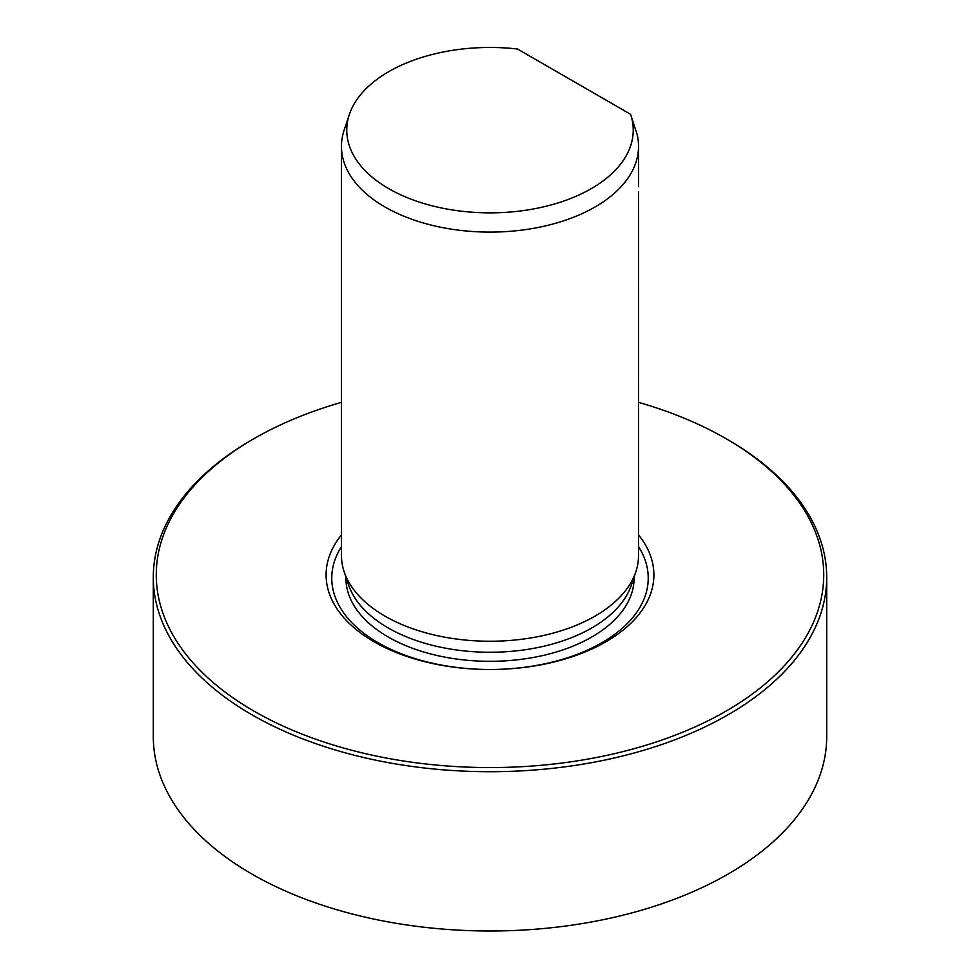 <?xml version="1.0" encoding="UTF-8"?>
<svg xmlns="http://www.w3.org/2000/svg" width="980" height="980" viewBox="0 0 980 980"><rect width="100%" height="100%" fill="white"/><g stroke="black" fill="none" stroke-linecap="round" stroke-linejoin="round"><path stroke-width="1.47" d="M638.543 555.476A148.544 85.762 180 0 1 635.861 571.732A148.544 85.762 180 0 1 533.524 637.478A148.544 85.762 180 0 1 384.956 616.126A148.544 85.762 180 0 1 344.139 571.732A148.544 85.762 180 0 1 341.457 555.476A148.544 85.762 180 0 0 344.139 571.732A148.544 85.762 180 0 0 384.956 616.126A148.544 85.762 180 0 0 533.524 637.478A148.544 85.762 180 0 0 635.861 571.732A148.544 85.762 180 0 0 638.543 555.476L638.543 482.711L638.543 555.476M638.482 482.736L638.543 477.799L638.482 482.736M638.482 450.396L638.543 445.447L638.482 450.396M638.482 418.043L638.543 413.107L638.482 418.043M638.482 385.704L638.543 380.767L638.482 385.704M638.482 353.363L638.543 348.415L638.482 353.363M638.482 321.024L638.543 316.075L638.482 321.024M638.482 288.671L638.543 283.735L638.482 288.671M638.482 256.331L638.543 251.382L638.482 256.331M638.482 223.991L638.543 219.042L638.482 223.991M638.482 191.639L638.543 219.104L638.482 191.639M637.049 134.211A148.544 85.762 180 0 1 638.543 146.339A148.544 85.762 180 0 1 490 232.101A148.544 85.762 180 0 1 341.457 146.339A148.544 85.762 180 0 1 344.139 130.083A148.544 85.762 180 0 0 341.457 146.339L341.457 555.476L341.457 146.339A148.544 85.762 180 0 0 490 232.101A148.544 85.762 180 0 0 638.543 146.339L638.543 186.751L638.543 146.339A148.544 85.762 180 0 0 637.049 134.211L630.581 114.293L517.489 49A143.239 82.7 0 0 0 349.358 114.489A143.239 82.7 0 0 0 490 212.856A143.239 82.7 0 0 0 630.642 114.489A143.239 82.7 0 0 0 630.581 114.293L637.049 134.211M388.117 627.886A144.085 83.19 180 0 1 348.525 584.827L344.139 571.732L348.525 584.827A144.085 83.19 180 0 0 388.117 627.886A144.085 83.19 180 0 0 532.226 648.601A144.085 83.19 180 0 0 631.475 584.827A144.085 83.19 180 0 1 532.226 648.601A144.085 83.19 180 0 1 388.117 627.886M388.117 636.951A144.085 83.19 180 0 1 345.916 578.127A144.085 83.19 180 0 0 388.117 636.951A144.085 83.19 180 0 0 545.137 654.983A144.085 83.19 180 0 0 634.085 578.127A144.085 83.19 180 0 1 545.137 654.983A144.085 83.19 180 0 1 388.117 636.951M378.109 642.721A158.233 91.361 180 0 1 341.457 546.644A158.233 91.361 180 0 0 378.109 642.721A158.233 91.361 180 0 0 575.211 655.106A158.233 91.361 180 0 0 638.543 546.644A158.233 91.361 180 0 1 575.211 655.106A158.233 91.361 180 0 1 378.109 642.721M638.543 534.909A163.893 94.619 180 0 1 584.007 652.398A163.893 94.619 180 0 1 374.103 641.802A163.893 94.619 180 0 1 341.457 534.909A163.893 94.619 180 0 0 374.103 641.802A163.893 94.619 180 0 0 584.007 652.398A163.893 94.619 180 0 0 638.543 534.909M251.909 714.775A336.704 194.395 180 0 1 153.297 577.318A336.704 194.395 180 0 1 251.909 439.861A336.704 194.395 180 0 0 153.297 577.318L153.297 736.605A336.704 194.395 180 0 0 490 931A336.704 194.395 180 0 0 826.704 736.605A336.704 194.395 180 0 1 490 931A336.704 194.395 180 0 1 153.297 736.605L153.297 577.318A336.704 194.395 180 0 0 251.909 714.775A336.704 194.395 180 0 0 618.858 756.915A336.704 194.395 180 0 0 826.704 577.318A336.704 194.395 180 0 1 618.858 756.915A336.704 194.395 180 0 1 251.909 714.775M728.091 439.849A336.704 194.395 180 0 1 728.091 439.861A336.704 194.395 180 0 1 826.704 577.318L826.704 736.605L826.704 577.318A336.704 194.395 180 0 0 728.091 439.861A336.704 194.395 180 0 1 728.091 439.861L725.984 438.648A333.739 192.68 0 0 0 638.543 402.351A333.739 192.68 0 0 1 725.984 438.648L728.091 439.861M254.016 711.137A333.739 192.68 0 0 0 725.984 711.137A333.739 192.68 0 0 0 725.984 438.648A333.739 192.68 0 0 1 725.984 711.137A333.739 192.68 0 0 1 254.016 711.137A333.739 192.68 0 0 1 254.016 438.648A333.739 192.68 0 0 0 254.016 711.137M341.457 402.351A333.739 192.68 0 0 0 254.016 438.648L251.909 439.861L254.016 438.648A333.739 192.68 0 0 1 341.457 402.351M630.581 114.293L517.489 49A143.239 82.7 0 0 0 349.358 114.489A143.239 82.7 0 0 0 490 212.856A143.239 82.7 0 0 0 630.642 114.489A143.239 82.7 0 0 0 630.581 114.293M638.543 223.967L638.543 251.444L638.543 223.967M638.543 256.307L638.543 283.784L638.543 256.307M638.543 288.647L638.543 316.136L638.543 288.647M638.543 320.999L638.543 348.476L638.543 320.999M638.543 353.339L638.543 380.816L638.543 353.339M638.543 385.679L638.543 413.156L638.543 385.679M638.543 418.031L638.543 445.508L638.543 418.031M638.543 450.371L638.543 477.848L638.543 450.371M349.358 114.489L344.139 130.083L349.358 114.489M630.642 114.489L630.899 115.236L630.642 114.489M631.475 584.827L635.861 571.732L631.475 584.827M345.916 577.012L345.916 578.127L345.916 577.012M634.085 577.012L634.085 578.127L634.085 577.012"/></g></svg>
